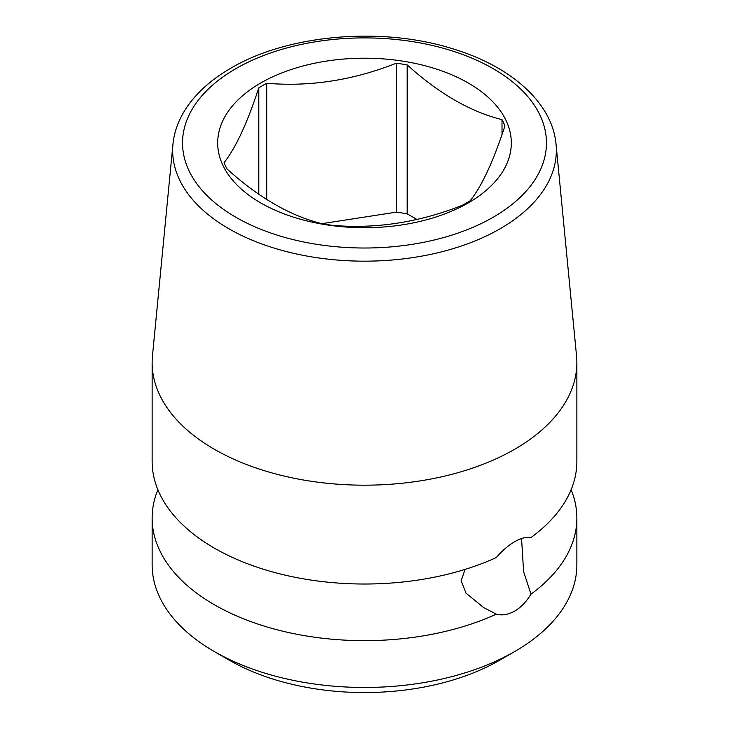 <?xml version="1.0" encoding="UTF-8"?>
<svg xmlns="http://www.w3.org/2000/svg" width="729" height="729" viewBox="0 0 729 729"><rect width="100%" height="100%" fill="white"/><g stroke="black" fill="none" stroke-linecap="round" stroke-linejoin="round"><path stroke-width="1.09" d="M521.554 538.549L523.613 571.673L530.994 594.153A212.358 122.6 0 0 0 576.858 518.046L576.858 564.866A212.358 122.6 180 0 1 514.656 651.562L499.647 660.228A191.116 110.343 180 0 1 229.362 660.228A191.116 110.343 180 0 1 229.353 660.228L214.344 651.562A212.358 122.6 180 0 1 152.142 564.866L152.142 518.046A212.358 122.6 0 0 0 214.344 604.742A212.358 122.6 0 0 0 496.312 614.173L483.591 607.53L466.022 593.151L461.102 580.794L465.102 569.395M172.955 144.233L152.479 355.743A212.358 122.6 0 0 0 152.142 362.586L152.142 461.421A212.358 122.6 0 0 0 214.344 548.117A212.358 122.6 0 0 0 496.312 557.539C502.263 550.632 508.377 545.374 514.656 541.747C520.88 538.157 526.32 536.744 530.994 537.519A212.358 122.6 0 0 0 576.858 461.421L576.858 362.586A212.358 122.6 0 0 0 576.521 355.743L556.045 144.233C552.29 102.625 510.856 66.275 452.673 48.77C381.723 26.335 287.909 34.372 230.883 68.18C208.631 81.028 192.447 96.501 182.314 114.617C177.092 124.149 173.976 134.018 172.955 144.233A191.836 110.762 0 0 0 286.169 251.514A191.836 110.762 0 0 0 500.149 228.733A191.836 110.762 0 0 0 556.045 144.233M530.994 594.153C526.32 601.799 520.88 607.448 514.656 611.102C508.377 614.665 502.263 615.686 496.312 614.173M514.656 651.562A212.358 122.6 180 0 1 214.344 651.562L229.353 660.228M576.858 518.046A212.358 122.6 0 0 0 571.117 489.733M152.142 362.586A212.358 122.6 0 0 0 214.344 449.274A212.358 122.6 0 0 0 514.656 449.274A212.358 122.6 0 0 0 576.858 362.586M157.883 489.733A212.358 122.6 0 0 0 152.142 518.046M416.851 219.42L407.183 213.843A143.977 83.124 0 0 0 396.284 212.157L321.799 223.675C290.206 215.802 258.604 197.559 226.992 168.937A143.977 83.124 0 0 1 224.076 162.64C235.64 148.087 247.213 123.165 258.786 87.863L258.786 194.196M407.183 213.843L407.183 64.908C438.794 93.531 470.396 111.774 502.008 119.647L502.008 134.546M407.183 64.908A143.977 83.124 0 0 0 396.284 63.223L396.284 212.157M258.786 87.863A143.977 83.124 0 0 1 262.695 85.512A143.977 83.124 0 0 1 266.759 83.261C309.934 86.951 353.109 80.272 396.284 63.223M260.69 83.024A146.811 84.755 180 0 1 468.31 83.024A146.811 84.755 180 0 1 468.31 202.89A146.811 84.755 180 0 1 260.69 202.89A146.811 84.755 180 0 1 260.69 83.024M321.817 223.685A143.977 83.124 0 0 0 332.716 225.37C375.891 229.061 419.066 222.381 462.241 205.332A143.977 83.124 0 0 0 466.305 203.072A143.977 83.124 0 0 0 470.214 200.721C481.787 186.168 493.36 161.246 504.924 125.944A143.977 83.124 0 0 0 502.008 119.647M266.759 83.261L266.759 199.491M493.169 217.242A181.958 105.058 0 0 0 493.169 68.672A181.958 105.058 0 0 0 235.832 68.672A181.958 105.058 0 0 0 235.832 217.242A181.958 105.058 0 0 0 493.169 217.242"/></g></svg>
